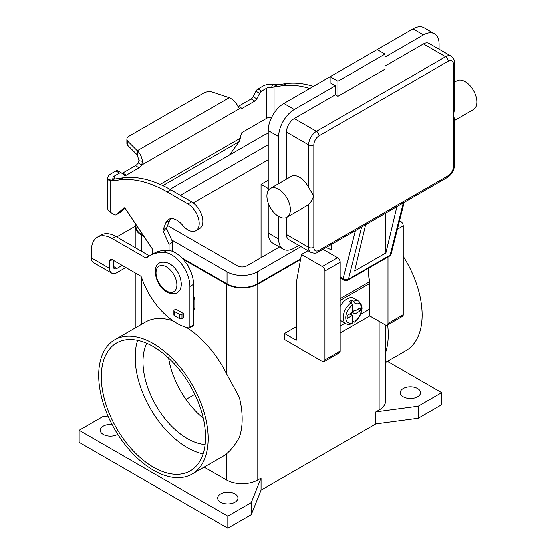 <?xml version="1.0" encoding="UTF-8"?>
<svg xmlns="http://www.w3.org/2000/svg" width="556" height="556" viewBox="0 0 556 556"><rect width="100%" height="100%" fill="white"/><g stroke="black" fill="none" stroke-linecap="round" stroke-linejoin="round"><path stroke-width="0.83" d="M116.753 236.967A29.517 17.041 0 0 1 118.317 235.987L135.205 226.236A22.136 12.781 180 0 1 135.574 223.88M113.257 260.25L113.257 266.324A5.164 2.982 120 0 0 114.321 268.687A5.164 2.982 120 0 0 116.906 268.43L122.167 265.393M112.208 259.645A3.69 2.127 -120 0 0 110.366 259.464A3.69 2.127 -120 0 0 109.601 261.153L112.208 259.645L140.383 275.915A1.842 1.063 -120 0 1 141.558 277.437A55.343 31.949 60 0 0 189.061 328.033A1.842 1.063 60 0 0 189.568 327.97A1.842 1.063 60 0 0 189.95 327.123L189.95 286.458A25.826 14.908 60 0 0 163.686 252.341A73.788 42.603 60 0 0 149.661 255.788A73.788 42.603 60 0 0 146.603 257.88A1.842 1.063 -120 0 1 146.527 257.928A1.842 1.063 -120 0 1 145.602 257.838L112.208 238.559A29.517 17.041 60 0 0 97.453 237.099A29.517 17.041 60 0 0 91.337 250.61L91.337 257.887A10.328 5.963 120 0 0 93.477 262.62L111.742 273.163A10.328 5.963 -60 0 0 116.906 272.649L125.823 267.505M109.601 261.153L109.601 268.43A10.328 5.963 -60 0 0 111.742 273.163M97.453 237.099L101.109 234.986A29.517 17.041 60 0 1 115.863 236.453L149.258 255.732A1.842 1.063 -120 0 0 149.543 255.857M149.661 255.788L153.31 253.682A73.788 42.603 60 0 1 167.342 250.228A25.826 14.908 60 0 1 193.606 284.345L193.606 325.017A1.842 1.063 60 0 1 193.224 325.858L189.568 327.97M183.431 313.528L183.431 317.747L182.027 318.56A1.842 1.063 180 0 1 179.421 318.56L174.466 315.697A1.842 1.063 180 0 1 173.924 314.939L173.924 310.728A1.842 1.063 0 0 0 174.466 311.478L179.421 314.342A1.842 1.063 0 0 0 182.027 314.342L183.431 313.528L175.863 309.164L174.466 309.97A1.842 1.063 0 0 0 173.924 310.728M189.811 269.299A9.223 5.324 -120 0 0 186.482 263.523M300.56 259.499L257.782 284.199A22.136 12.781 180 0 1 226.48 284.199L183.028 259.11M144.15 236.668L141.69 235.244A22.136 12.781 180 0 1 135.205 226.209L135.205 247.622M300.678 258.825L257.261 283.894A21.399 12.357 180 0 1 227.001 283.894L181.784 257.789M143.49 235.681L142.211 234.945A21.399 12.357 180 0 1 135.942 226.209L135.942 224.436M387.435 361.31L441.7 392.647L441.7 404.692L418.223 418.251L375.828 423.894L261.042 490.17L251.256 514.647L227.779 528.2L79.077 442.347L79.077 430.295L102.561 416.743L107.975 416.02M234.952 493.937A10.147 5.859 180 0 1 237.926 498.079A10.147 5.859 180 0 1 231.664 503.486A10.147 5.859 180 0 1 220.607 502.221A10.147 5.859 180 0 1 217.632 498.079A10.147 5.859 180 0 1 223.901 492.665A10.147 5.859 180 0 1 234.952 493.937M117.733 434.333A10.147 5.859 180 0 1 103.207 434.438A10.147 5.859 180 0 1 100.24 430.295A10.147 5.859 180 0 1 112.048 424.52M417.57 388.505A10.147 5.859 180 0 1 420.544 392.647A10.147 5.859 180 0 1 414.283 398.054A10.147 5.859 180 0 1 403.225 396.782A10.147 5.859 180 0 1 400.25 392.647A10.147 5.859 180 0 1 406.512 387.233A10.147 5.859 180 0 1 417.57 388.505M227.779 528.2L227.779 516.149L79.077 430.295M251.256 514.647L251.256 502.596L227.779 516.149M261.042 490.17L261.042 478.118L251.256 502.596M418.223 418.251L418.223 406.2L375.828 411.85L375.828 423.894M441.7 392.647L418.223 406.2M261.042 478.118L257.782 480.002A22.136 12.781 180 0 1 226.48 480.002L204.17 467.123M385.572 325.135L385.572 400.925A22.136 12.781 180 0 1 379.088 409.967L375.828 411.85M226.48 480.002L226.48 453.8A77.479 44.73 60 0 1 222.824 456.351L192.167 474.053A77.479 44.73 60 0 1 132.467 453.293A77.479 44.73 60 0 1 98.648 375.321A77.479 44.73 60 0 1 114.689 339.855A77.479 44.73 60 0 1 174.396 360.608A77.479 44.73 60 0 1 208.215 438.58A77.479 44.73 60 0 1 192.167 474.053M226.48 453.8C231.074 449.992 235.348 444.536 239.302 437.433A77.479 44.73 -120 0 0 242.131 419.002A77.479 44.73 -120 0 0 239.302 397.304L226.48 373.66L226.48 284.199M403.225 256.344A77.479 44.73 60 0 1 422.136 315.078A77.479 44.73 60 0 1 406.088 350.544L385.572 362.387M385.572 352.553A77.479 44.73 -120 0 0 388.22 334.656A77.479 44.73 -120 0 0 387.622 324.954M171.741 239.942L227.001 271.842A21.399 12.357 0 0 0 257.261 271.842L300.977 246.607M268.214 133.336A21.399 12.357 0 0 0 263.523 135.386L169.99 189.381M279.473 246.968L246.822 265.824A6.644 3.836 180 0 1 237.433 265.824L167.613 225.514M180.429 195.406L268.214 144.727M268.214 159.787L193.349 203.01M194.892 394.315L186.045 399.416M261.042 257.609L261.042 184.411L268.214 180.269M168.656 358.12A62.717 36.209 -120 0 0 203.336 418.182M146.735 343.337A62.717 36.209 -120 0 0 187.344 438.58A62.717 36.209 -120 0 0 205.178 444.557M268.214 188.553L261.042 184.411M114.689 339.855L145.345 322.153A77.479 44.73 60 0 1 173.173 320.965M186.427 327.408A77.479 44.73 60 0 1 226.48 373.66M135.386 362.901L135.386 351.851A73.788 42.603 -120 0 0 135.386 362.901A73.788 42.603 -120 0 0 187.344 447.622A73.788 42.603 -120 0 0 203.155 453.911M153.428 346.701A73.788 42.603 60 0 1 201.633 411.725A73.788 42.603 60 0 1 190.326 470.856A73.788 42.603 60 0 1 153.428 467.2A73.788 42.603 60 0 1 105.223 402.176A73.788 42.603 60 0 1 116.538 343.052A73.788 42.603 60 0 1 153.428 346.701M385.572 330.813A73.788 42.603 60 0 1 385.572 335.435M137.624 340.411A73.788 42.603 -120 0 0 135.386 351.851M308.024 250.673L301.477 254.446L322.348 266.498A3.69 2.127 60 0 1 324.961 271.015L324.961 359.885A3.69 2.127 60 0 1 324.197 361.574A3.69 2.127 60 0 1 322.348 361.386L284.519 339.549L284.519 333.524L295.215 327.352L296.265 327.95M296.265 326.719A29.517 17.041 -60 0 1 295.215 327.352M301.477 254.446L296.265 283.067L296.265 340.3L284.519 333.524M387.963 256.976L387.963 323.509A3.69 2.127 60 0 1 387.198 325.197A3.69 2.127 60 0 1 385.35 325.017L369.698 315.975L340.223 332.995M369.295 283.073L369.698 282.844L369.698 315.975M360.608 314.3L369.309 309.275L369.309 283.671A19.37 11.183 -120 0 0 369.226 281.899L368.023 268.492M340.223 326.066L345.179 323.21M352.351 321.368L354.582 322.202L356.695 320.319L359.447 316.621L360.886 313.619L361.984 308.865L361.803 305.73L358.808 301.255L353.588 298.245A12.913 7.457 120 0 0 347.132 298.885A12.913 7.457 120 0 0 340.223 306.53M340.223 320.305A12.913 7.457 120 0 0 340.675 320.61L345.895 323.62C347.159 324.572 349.161 324.614 351.885 323.752L352.351 322.855L352.351 315.454L347.132 318.463L347.132 315.447L352.351 312.437L352.351 305.035A11.071 6.387 120 0 0 345.832 317.712A11.071 6.387 120 0 0 352.351 322.855M352.351 305.035L351.044 302.756L349.224 301.7A12.913 7.457 -60 0 1 350.523 300.838A12.913 7.457 -60 0 1 351.83 300.198L353.658 301.248L354.957 303.527L354.957 310.929L352.351 309.428M352.351 315.454L349.745 313.945M351.83 315.148L351.83 312.736M352.351 311.833L354.436 310.63M351.83 303.513L351.83 300.198M354.638 322.167L354.957 321.347A11.071 6.387 120 0 0 361.483 308.67A11.071 6.387 120 0 0 354.957 303.527M354.957 310.929L360.177 307.92L360.177 310.929L354.957 313.945L354.957 321.347M354.957 313.945L352.351 312.437M368.593 274.859L369.698 282.844M387.198 325.197L402.461 316.385A3.69 2.127 -120 0 0 403.225 314.696L403.225 225.833A3.69 2.127 -120 0 0 400.612 221.316L399.528 220.69M324.197 361.574L339.459 352.761A3.69 2.127 -120 0 0 340.223 351.072L340.223 262.203A3.69 2.127 -120 0 0 337.61 257.685L323.036 249.276M360.177 310.929L357.571 309.428M242.041 108.392L254.794 101.025A3.69 2.127 120 0 0 256.796 98.801L259.61 93.304A3.69 2.127 -60 0 1 261.605 91.073L266.741 88.105A5.164 2.982 0 0 1 271.536 87.306L272.676 84.401A10.328 5.963 180 0 0 263.085 85.999L257.956 88.96A3.69 2.127 120 0 0 255.955 91.191L253.14 96.688A3.69 2.127 -60 0 1 251.145 98.919L238.392 106.286L242.041 108.392A5.532 3.197 120 0 1 239.337 108.698L141.787 165.021A5.532 3.197 -60 0 1 139.083 167.836L126.323 175.203A3.69 2.127 -60 0 1 124.481 175.383A3.69 2.127 -60 0 1 124.329 175.279L121.514 173.027A3.69 2.127 120 0 0 121.361 172.923A3.69 2.127 120 0 0 119.512 173.111L114.383 176.071A5.164 2.982 0 0 0 112.875 178.177A5.164 2.982 0 0 0 113 178.837L107.961 179.498A10.328 5.963 180 0 1 107.704 178.177L107.704 208.298A10.328 5.963 0 0 0 110.734 212.517L114.3 214.574A3.69 2.127 -120 0 0 116.141 214.762A3.69 2.127 -120 0 0 116.343 214.616L123.71 208.118A1.842 1.063 60 0 1 123.807 208.041A1.842 1.063 60 0 1 125.545 208.924L151.927 248.261A1.842 1.063 60 0 1 152.42 249.588L152.74 254.016M169.08 250.381L169.08 244.286L163.269 231.24A1.842 1.063 60 0 1 163.116 229.774L165.896 222.685A16.604 9.584 60 0 1 168.607 219.363A16.604 9.584 60 0 1 182.59 225.159A15.867 9.16 -120 0 0 195.955 230.698A15.867 9.16 -120 0 0 198.388 217.987A15.867 9.16 -120 0 0 188.025 204.01L167.154 191.959A129.131 74.553 -120 0 0 119.45 179.949L110.734 181.082L109.581 180.936L107.961 179.498M107.704 178.177A10.328 5.963 180 0 1 110.734 173.958L115.863 170.998A3.69 2.127 -60 0 1 117.705 170.817A3.69 2.127 -60 0 1 117.858 170.921M121.966 173.389A3.69 2.127 120 0 0 122.674 173.09L135.428 165.73A5.532 3.197 120 0 0 138.138 162.908L138.993 160.74L142.433 161.296C141.731 156.702 140.015 153.185 137.283 150.745L229.232 97.661C233.11 99.434 235.98 102.29 237.829 106.217L239.337 108.698M238.392 106.286A5.532 3.197 -60 0 1 237.961 106.502M113 178.837L114.383 178.976L110.734 181.082L110.734 212.517M113.897 179.185L123.098 177.844A129.131 74.553 60 0 1 170.803 189.846L191.674 201.897A15.867 9.16 60 0 1 202.036 215.881A15.867 9.16 60 0 1 199.611 228.592L195.955 230.698M170.636 218.661A16.604 9.584 -120 0 0 169.545 220.579L166.765 227.661A1.842 1.063 -120 0 0 166.918 229.135L172.735 242.173L172.735 251.43M193.606 296.237A3.69 2.127 60 0 1 194.913 299.594L194.913 308.594A0.737 0.424 60 0 1 194.76 308.934L193.606 309.602M124.857 208.215L119.999 212.51A3.69 2.127 60 0 1 119.797 212.649A3.69 2.127 60 0 1 119.568 212.753M229.482 155.041L239.149 141.634L241.415 133.412A0.924 0.535 120 0 1 242.041 132.488L266.741 118.233A5.164 2.982 180 0 1 271.578 117.441M313.459 86.368A129.131 74.553 -120 0 0 286.409 83.553L277.694 84.686L275.651 85.867L274.045 86.799L282.761 85.666A129.131 74.553 60 0 1 309.803 88.48M271.536 87.306L273.357 87.111L276.325 84.672L277.694 84.686M274.045 113.132L274.045 86.799L273.357 87.111M272.676 84.401L276.325 84.672M229.232 97.661L212.906 92.226A7.381 4.26 180 0 0 204.003 92.901L129.034 136.185A7.381 4.26 -0 0 0 126.872 139.195A7.381 4.26 -0 0 0 127.859 141.328L137.283 150.745L137.283 154.964L138.993 160.74M138.138 162.908L141.787 165.021L142.433 161.296M137.283 154.964L127.859 145.54A7.381 4.26 180 0 1 126.872 143.413L126.872 139.195M169.08 244.286L172.735 242.173M326.143 247.483L331.48 249.804L331.48 244.397M286.479 217.486L286.479 234.493A11.071 6.387 120 0 0 288.772 239.56L310.943 252.361A11.071 6.387 120 0 1 308.656 247.295A3.69 2.127 0 0 0 313.869 247.295L313.869 196.08L311.263 201.515L308.656 204.601A16.604 9.584 60 0 1 307.822 205.192L286.952 217.236A16.604 9.584 60 0 1 278.653 216.416A16.604 9.584 60 0 1 267.804 201.786A16.604 9.584 60 0 1 270.348 188.484A16.604 9.584 60 0 1 278.653 189.304A16.604 9.584 60 0 1 289.495 203.934A16.604 9.584 60 0 1 286.952 217.236M270.348 188.484L291.219 176.433A16.604 9.584 60 0 1 299.524 177.253A16.604 9.584 60 0 1 308.656 187.56L313.869 196.08L313.869 144.873A7.381 4.26 -60 0 1 319.088 135.838L448.226 61.278A3.69 2.127 -120 0 0 445.613 56.761L316.482 131.313A11.071 6.387 120 0 0 308.656 144.873L308.656 187.56M384.96 57.136L423.443 34.924A22.136 12.781 -60 0 1 434.507 33.826L424.075 27.8A22.136 12.781 120 0 0 413.004 28.898L377.135 49.609L384.96 54.127L384.96 69.187L337.999 96.299L335.393 94.791L294.305 118.511A11.071 6.387 120 0 0 286.479 132.071L286.479 179.171M396.873 206.644L385.864 252.91L354.554 270.987L365.563 224.721M385.864 252.91L385.259 213.351M335.393 94.791L335.393 85.756L330.174 82.74L330.174 76.714L283.873 103.451A22.136 12.781 120 0 0 268.214 130.563L268.214 190.625M278.653 183.689L278.653 136.588A22.136 12.781 -60 0 1 294.305 109.476L335.393 85.756M298.892 245.398L294.305 248.045A22.136 12.781 -60 0 1 283.24 249.144A22.136 12.781 -60 0 1 278.653 239.01L278.653 216.416M337.999 96.299L337.999 81.239L330.174 76.714L377.135 49.609M337.999 81.239L384.96 54.127M448.226 61.278A7.381 4.26 -60 0 1 453.439 64.294A3.69 2.127 0 0 0 454.523 62.786C454.891 60.687 453.772 58.491 451.152 56.212L428.975 43.41A11.071 6.387 120 0 0 423.443 43.959L384.96 66.171M434.507 33.826A22.136 12.781 -60 0 1 439.094 43.959L439.094 49.255M268.214 203.044L268.214 232.985A22.136 12.781 120 0 0 272.801 243.118L283.24 249.144M453.439 64.294L453.439 166.717A3.69 2.127 0 0 0 454.523 165.208L454.523 118.81L453.439 115.502L454.523 109.184L454.523 62.786M454.523 82.149L456.879 80.794A16.604 9.584 60 0 1 469.674 85.242A16.604 9.584 60 0 1 476.923 101.95A16.604 9.584 60 0 1 473.483 109.546L454.523 120.492M113.257 266.324L116.906 268.43M112.208 238.559L115.863 236.453M145.602 257.838L149.258 255.732M163.686 252.341L167.342 250.228M189.95 286.458L193.606 284.345M189.95 327.123L193.606 325.017M91.337 257.887L109.601 268.43M166.473 290.976A14.755 8.521 -120 0 0 176.912 284.95A14.755 8.521 -120 0 0 166.473 266.873A14.755 8.521 -120 0 0 156.041 272.899A14.755 8.521 -120 0 0 166.473 290.976M257.782 480.002L257.782 284.199M379.088 409.967L379.088 321.403M227.001 271.842L227.001 283.894M142.211 233.777L142.211 234.945M257.261 271.842L257.261 283.894M278.653 246.496L278.653 247.448M141.69 324.266L141.69 277.826M141.69 251.361L141.69 235.244M369.309 283.671L340.223 300.462M351.044 302.756A12.913 7.457 120 0 0 343.684 314.112A12.913 7.457 120 0 0 345.895 323.62M369.226 281.899L340.223 298.648M403.225 225.833L397.38 229.204M400.612 221.316L399.159 222.15M340.223 262.203L324.961 271.015M340.223 351.072L324.961 359.885M337.61 257.685L322.348 266.498M358.808 301.255A12.913 7.457 120 0 0 353.658 301.248M403.225 314.696L387.963 323.509M182.027 314.342L182.027 318.56M179.421 314.342L179.421 318.56M174.466 311.478L174.466 315.697M113.716 179.261L109.581 180.936M251.145 98.919L254.794 101.025M257.956 88.96L261.605 91.073M266.741 118.233L266.741 88.105M286.409 83.553L282.761 85.666M114.383 176.071L114.383 178.976M160.204 184.439L240.449 138.11M116.343 214.616L119.999 212.51M239.149 141.634L162.88 185.669M255.955 91.191L259.61 93.304M253.14 96.688L256.796 98.801M135.428 165.73L139.083 167.836M122.674 173.09L126.323 175.203M115.863 170.998L119.512 173.111M127.859 145.54L127.859 141.328M119.45 179.949L123.098 177.844M188.025 204.01L191.674 201.897M167.154 191.959L170.803 189.846M193.606 309.351L194.913 308.594M193.606 300.351L194.913 299.594M163.269 231.24L166.918 229.135M163.116 229.774L166.765 227.661M165.896 222.685L169.545 220.579M355.34 230.629L343.219 278.549L340.223 276.818M286.479 234.493L308.656 247.295L308.656 204.601M286.479 132.071L308.656 144.873A3.69 2.127 0 0 0 313.869 144.873M340.223 278.063L343.983 280.238A3.69 2.127 120 0 1 343.219 278.549A3.69 2.592 14.2 0 0 348.355 279.244L361.56 227.036M403.302 202.933L390.097 255.148A3.69 2.127 60 0 1 389.415 256.135L347.674 280.238A3.69 2.127 -120 0 0 348.355 279.244L390.097 255.148A3.69 2.592 14.2 0 0 391.146 253.849L404.142 202.447M413.004 28.898L423.443 34.924M283.873 103.451L294.305 109.476M294.305 118.511L316.482 131.313A3.69 2.127 60 0 1 319.088 135.838M423.443 43.959L445.613 56.761A11.071 6.387 120 0 1 451.152 56.212M268.214 130.563L278.653 136.588M268.214 232.985L278.653 239.01M453.439 166.717A7.381 4.26 -60 0 1 448.226 175.752L319.088 250.304A7.381 4.26 -60 0 1 313.869 247.295M448.226 175.752A3.69 2.127 60 0 1 447.462 177.44C451.82 174.521 454.176 170.442 454.523 165.208M447.462 177.44L318.324 251.993A3.69 2.127 -120 0 0 319.088 250.304M167.008 292.157C178.191 297.154 181.701 289.238 181.305 283.254C180.422 274.81 176.523 268.256 169.594 263.586C148.174 255.385 153.901 285.721 167.008 292.157M135.205 359.579L135.205 354.957M135.205 328.012L135.205 272.92M116.141 214.762L119.797 212.649M117.705 170.817L121.361 172.923M318.324 251.993C316.691 253.369 314.23 253.487 310.943 252.361M389.415 256.135A3.69 3.69 0 0 0 391.146 253.849M343.983 280.238A3.69 3.69 0 0 0 347.674 280.238"/></g></svg>
